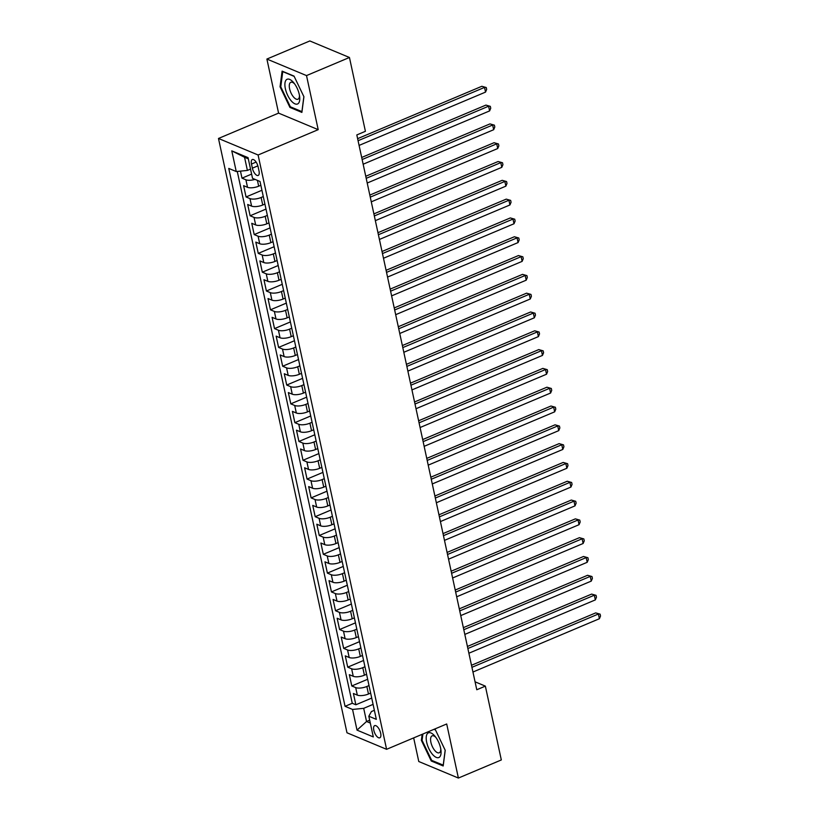 <?xml version="1.0" encoding="UTF-8"?>
<svg xmlns="http://www.w3.org/2000/svg" width="819" height="819" viewBox="0 0 819 819"><rect width="100%" height="100%" fill="white"/><g stroke="black" fill="none" stroke-linecap="round" stroke-linejoin="round"><path stroke-width="1.23" d="M380.661 733.159A6.603 2.836 -112.9 0 0 374.672 725.634A6.603 2.836 -112.9 0 0 373.812 730.292A6.603 2.836 -112.9 0 0 379.801 737.806A6.603 2.836 -112.9 0 0 380.661 733.159M413.667 737.899L418.775 761.516L458.394 778.05L501.32 759.95L485.36 686.127L475.061 681.828M218.478 138.462L346.98 732.78L386.588 749.313L258.098 154.996L218.478 138.462L278.583 113.124L318.202 129.658L306.511 75.583L266.892 59.05L278.583 113.124M266.892 59.05L309.828 40.95L349.447 57.484L306.511 75.583M240.469 171.12L241.994 178.153L251.607 174.099M260.851 185.289L258.681 186.2A8.262 2.989 167.8 0 1 247.533 187.316L243.622 185.678L246.058 196.959L261.926 190.274M264.916 204.095L262.745 205.006A8.262 2.989 -12.2 0 1 251.597 206.122L247.686 204.484L250.123 215.776L265.991 209.08M268.98 222.901L266.81 223.822A8.262 2.989 -12.2 0 1 255.661 224.928L251.75 223.29L254.197 234.582L270.055 227.887M273.044 241.707L270.884 242.629A8.262 2.989 -12.2 0 1 259.725 243.734L255.815 242.107L258.261 253.388L274.119 246.703M277.109 260.524L274.949 261.435A8.262 2.989 -12.2 0 1 263.79 262.541L259.889 260.913L262.326 272.195L278.194 265.51M281.183 279.33L279.013 280.241A8.262 2.989 -12.2 0 1 267.864 281.347L263.953 279.719L266.39 291.001L282.258 284.316M285.247 298.136L283.077 299.048A8.262 2.989 -12.2 0 1 271.928 300.153L268.018 298.526L270.454 309.807L286.322 303.122M289.312 316.943L287.141 317.854A8.262 2.989 -12.2 0 1 275.993 318.96L272.082 317.332L274.529 328.614L290.387 321.928M293.376 335.749L291.216 336.66A8.262 2.989 -12.2 0 1 280.057 337.776L276.146 336.138L278.593 347.42L294.451 340.735M297.44 354.555L295.28 355.466A8.262 2.989 -12.2 0 1 284.121 356.582L280.221 354.944L282.657 366.236L298.526 359.541M301.515 373.362L299.344 374.283A8.262 2.989 -12.2 0 1 288.196 375.389L284.285 373.751L286.722 385.043L302.59 378.347M305.579 392.178L303.409 393.089A8.262 2.989 -12.2 0 1 292.26 394.195L288.349 392.567L290.786 403.849L306.654 397.164M309.643 410.984L307.473 411.896A8.262 2.989 -12.2 0 1 296.324 413.001L292.414 411.373L294.86 422.655L310.718 415.97M313.708 429.791L311.548 430.702A8.262 2.989 -12.2 0 1 300.389 431.808L296.478 430.18L298.925 441.461L314.783 434.776M317.772 448.597L315.612 449.508A8.262 2.989 -12.2 0 1 304.453 450.614L300.553 448.986L302.989 460.268L318.857 453.583M321.847 467.403L319.676 468.314A8.262 2.989 -12.2 0 1 308.528 469.42L304.617 467.792L307.053 479.074L322.921 472.389M325.911 486.21L323.74 487.121A8.262 2.989 -12.2 0 1 312.592 488.237L308.681 486.599L311.118 497.891L326.986 491.195M329.975 505.016L327.805 505.927A8.262 2.989 -12.2 0 1 316.656 507.043L312.745 505.405L315.192 516.697L331.05 510.002M334.039 523.822L331.879 524.744A8.262 2.989 -12.2 0 1 320.72 525.849L316.81 524.211L319.256 535.503L335.114 528.808M338.104 542.639L335.944 543.55A8.262 2.989 -12.2 0 1 324.785 544.655L320.884 543.028L323.321 554.309L339.189 547.624M342.178 561.445L340.008 562.356A8.262 2.989 -12.2 0 1 328.859 563.462L324.948 561.834L327.385 573.116L343.253 566.431M346.242 580.251L344.072 581.162A8.262 2.989 -12.2 0 1 332.923 582.268L329.013 580.64L331.449 591.922L347.317 585.237M350.307 599.058L348.136 599.969A8.262 2.989 -12.2 0 1 336.988 601.074L333.077 599.447L335.524 610.728L351.382 604.043M354.371 617.864L352.211 618.775A8.262 2.989 -12.2 0 1 341.052 619.881L337.141 618.253L339.588 629.535L355.446 622.849M358.435 636.67L356.275 637.581A8.262 2.989 -12.2 0 1 345.116 638.697L341.216 637.059L343.652 648.351L359.521 641.656M362.51 655.476L360.34 656.388A8.262 2.989 -12.2 0 1 349.191 657.503L345.28 655.865L347.717 667.157L363.585 660.462M366.574 674.283L364.404 675.204A8.262 2.989 -12.2 0 1 353.255 676.31L349.344 674.682L351.781 685.964L367.649 679.279M349.447 57.484L365.407 131.306L356.818 134.93L476.781 689.752L485.36 686.127M251.484 164.046L252.375 168.182A6.398 2.754 -112.9 0 0 258.18 175.461A6.398 2.754 -112.9 0 0 259.009 170.946L258.118 166.81A6.398 2.754 -112.9 0 0 252.313 159.531A6.398 2.754 -112.9 0 0 251.484 164.046L256.122 162.08M374.355 710.308L371.406 711.547L368.826 716.236L376.32 719.358L260.022 181.47L252.528 178.337L248.055 157.647L231.777 150.86L236.251 171.54L228.757 168.417L345.055 706.316L352.549 709.438L363.697 708.333L366.543 721.498L370.301 723.064M368.826 716.236L373.3 736.926L357.023 730.128L352.549 709.438M369.011 685.575L366.851 686.486A8.262 2.989 167.8 0 1 355.692 687.591L351.781 685.964M370.638 693.099L368.468 694.01L366.851 686.486M364.946 666.768L362.776 667.68A8.262 2.989 167.8 0 1 351.627 668.785L347.717 667.157M360.882 647.952L358.712 648.873A8.262 2.989 167.8 0 1 347.563 649.979L343.652 648.351M356.808 629.146L354.647 630.067A8.262 2.989 167.8 0 1 343.499 631.173L339.588 629.535M352.743 610.339L350.583 611.25A8.262 2.989 167.8 0 1 339.424 612.366L335.524 610.728M348.679 591.533L346.519 592.444A8.262 2.989 167.8 0 1 335.36 593.56L331.449 591.922M344.615 572.727L342.444 573.638A8.262 2.989 167.8 0 1 331.296 574.743L327.385 573.116M340.55 553.92L338.38 554.832A8.262 2.989 167.8 0 1 327.231 555.937L323.321 554.309M336.476 535.114L334.316 536.025A8.262 2.989 167.8 0 1 323.167 537.131L319.256 535.503M332.412 516.308L330.252 517.219A8.262 2.989 167.8 0 1 319.093 518.325L315.192 516.697M328.347 497.491L326.187 498.413A8.262 2.989 167.8 0 1 315.028 499.518L311.118 497.891M324.283 478.685L322.113 479.596A8.262 2.989 167.8 0 1 310.964 480.712L307.053 479.074M320.219 459.879L318.048 460.79A8.262 2.989 167.8 0 1 306.9 461.906L302.989 460.268M316.144 441.072L313.984 441.984A8.262 2.989 167.8 0 1 302.835 443.089L298.925 441.461M312.08 422.266L309.92 423.177A8.262 2.989 167.8 0 1 298.761 424.283L294.86 422.655M308.016 403.46L305.856 404.371A8.262 2.989 167.8 0 1 294.697 405.477L290.786 403.849M303.951 384.654L301.781 385.565A8.262 2.989 167.8 0 1 290.632 386.67L286.722 385.043M299.887 365.847L297.717 366.758A8.262 2.989 167.8 0 1 286.568 367.864L282.657 366.236M295.813 347.031L293.652 347.952A8.262 2.989 167.8 0 1 282.504 349.058L278.593 347.42M291.748 328.224L289.588 329.136A8.262 2.989 167.8 0 1 278.429 330.252L274.529 328.614M287.684 309.418L285.524 310.329A8.262 2.989 167.8 0 1 274.365 311.445L270.454 309.807M283.62 290.612L281.449 291.523A8.262 2.989 167.8 0 1 270.301 292.629L266.39 291.001M279.555 271.806L277.385 272.717A8.262 2.989 167.8 0 1 266.236 273.822L262.326 272.195M275.481 252.999L273.321 253.91A8.262 2.989 167.8 0 1 262.172 255.016L258.261 253.388M271.417 234.193L269.256 235.104A8.262 2.989 167.8 0 1 258.098 236.21L254.197 234.582M267.352 215.387L265.192 216.298A8.262 2.989 167.8 0 1 254.033 217.404L250.123 215.776M263.288 196.57L261.118 197.492A8.262 2.989 167.8 0 1 249.969 198.597L246.058 196.959M255.047 179.392A8.262 2.989 167.8 0 1 245.905 179.791L241.994 178.153M237.275 171.437L352.262 703.275L355.856 704.77L371.713 698.085M368.468 694.01A8.262 2.989 -12.2 0 1 357.319 695.116L353.409 693.488L355.856 704.77M248.311 158.835L244.553 157.268L247.399 170.434L236.251 171.54M250.532 169.113L247.399 170.434M458.394 778.05L446.703 723.976L386.588 749.313M318.202 129.658L258.098 154.996M369.676 720.177L366.543 721.498L357.023 730.128M373.075 704.381L363.697 708.333M352.262 703.275L345.055 706.316M244.553 157.268L231.777 150.86M280.057 86.783L289.946 107.422L301.883 112.408L303.921 96.744L294.031 76.106L282.105 71.13L280.057 86.783L280.815 86.466M422.154 734.326L421.365 740.356L431.255 760.994L443.181 765.97L445.229 750.317L435.339 729.668L434.265 729.227M290.909 107.023L289.946 107.422M432.207 760.585L431.255 760.994M422.123 740.028L421.365 740.356M358.067 140.714L484.52 87.408L485.534 92.107L359.091 145.413M357.627 138.657L481.848 86.292L486.261 87.541L486.66 89.414L485.534 92.107M481.848 86.292L486.261 87.541M299.293 94.533A13.421 5.774 -112.9 0 0 293.775 82.78A13.421 5.774 -112.9 0 0 286.65 79.525A13.421 5.774 -112.9 0 0 285.37 88.718A13.421 5.774 -112.9 0 0 294.308 103.522A13.421 5.774 -112.9 0 0 299.662 96.765A13.421 5.774 -112.9 0 0 299.293 94.533M294.625 83.907A9.183 3.952 -112.9 0 0 290.796 82.299A9.183 3.952 -112.9 0 0 289.598 88.78A9.183 3.952 -112.9 0 0 297.932 99.232A9.183 3.952 -112.9 0 0 299.457 95.373M303.869 96.642L301.914 111.619L290.356 106.798L280.774 86.794L282.75 71.622L294.164 76.392M434.828 736.056A13.421 5.774 -112.9 0 0 426.289 736.557A13.421 5.774 -112.9 0 0 432.452 754.319A13.421 5.774 -112.9 0 0 440.97 750.327A13.421 5.774 -112.9 0 0 435.073 736.353A13.421 5.774 -112.9 0 0 434.828 736.056M435.933 737.469A9.183 3.952 -112.9 0 0 432.104 735.861A9.183 3.952 -112.9 0 0 430.814 741.881A9.183 3.952 -112.9 0 0 434.858 750.583A9.183 3.952 -112.9 0 0 439.24 752.794A9.183 3.952 -112.9 0 0 440.765 748.935M443.294 765.151L431.664 760.36L422.082 740.366L422.911 734.008M433.988 729.34L435.473 729.954M445.178 750.204L443.222 765.181M362.141 159.521L488.585 106.214L489.608 110.913L363.155 164.22M361.691 157.463L485.913 105.098L490.325 106.347L490.735 108.231L489.608 110.913M485.913 105.098L490.325 106.347M366.206 178.327L492.659 125.02L493.673 129.719L367.219 183.026M365.755 176.269L489.977 123.904L494.389 125.153L494.799 127.037L493.673 129.719M489.977 123.904L494.389 125.153M370.27 197.133L496.723 143.827L497.737 148.526L371.283 201.832M369.83 195.076L494.041 142.711L498.454 143.96L498.863 145.843L497.737 148.526M494.041 142.711L498.454 143.96M374.334 215.94L500.788 162.633L501.801 167.332L375.358 220.649M373.894 213.882L498.116 161.517L502.518 162.766L502.927 164.65L501.801 167.332M498.116 161.517L502.518 162.766M378.398 234.746L504.852 181.439L505.876 186.148L379.422 239.455M377.958 232.688L502.18 180.323L506.592 181.572L506.992 183.456L505.876 186.148M502.18 180.323L506.592 181.572M382.473 253.562L508.916 200.245L509.94 204.955L383.487 258.261M382.023 251.505L506.244 199.13L510.657 200.389L511.066 202.262L509.94 204.955M506.244 199.13L510.657 200.389M386.537 272.369L512.991 219.062L514.004 223.761L387.551 277.068M386.087 270.311L510.309 217.936L514.721 219.195L515.131 221.069L514.004 223.761M510.309 217.936L514.721 219.195M390.602 291.175L517.055 237.868L518.069 242.567L391.615 295.874M390.161 289.117L514.373 236.752L518.785 238.001L519.195 239.885L518.069 242.567M514.373 236.752L518.785 238.001M394.666 309.981L521.119 256.675L522.133 261.374L395.69 314.68M394.226 307.924L518.447 255.559L522.85 256.808L523.259 258.691L522.133 261.374M518.447 255.559L522.85 256.808M398.73 328.788L525.184 275.481L526.207 280.18L399.754 333.487M398.29 326.73L522.512 274.365L526.924 275.614L527.323 277.498L526.207 280.18M522.512 274.365L526.924 275.614M402.805 347.594L529.248 294.287L530.272 298.986L403.818 352.293M402.354 345.536L526.576 293.171L530.988 294.42L531.398 296.304L530.272 298.986M526.576 293.171L530.988 294.42M406.869 366.4L533.323 313.093L534.336 317.792L407.882 371.109M406.419 364.342L530.64 311.978L535.053 313.227L535.462 315.11L534.336 317.792M530.64 311.978L535.053 313.227M410.933 385.206L537.387 331.9L538.4 336.609L411.947 389.916M410.493 383.149L534.705 330.784L539.117 332.033L539.526 333.917L538.4 336.609M534.705 330.784L539.117 332.033M414.998 404.023L541.451 350.706L542.465 355.415L416.021 408.722M414.557 401.965L538.779 349.59L543.181 350.849L543.591 352.723L542.465 355.415M538.779 349.59L543.181 350.849M419.062 422.829L545.515 369.523L546.539 374.222L420.086 427.528M418.622 420.771L542.843 368.396L547.256 369.656L547.655 371.529L546.539 374.222M542.843 368.396L547.256 369.656M423.136 441.636L549.58 388.329L550.603 393.028L424.15 446.335M422.686 439.578L546.908 387.213L551.32 388.462L551.73 390.346L550.603 393.028M546.908 387.213L551.32 388.462M427.201 460.442L553.654 407.135L554.668 411.834L428.214 465.141M426.75 458.384L550.972 406.019L555.384 407.268L555.794 409.152L554.668 411.834M550.972 406.019L555.384 407.268M431.265 479.248L557.719 425.941L558.732 430.64L432.278 483.947M430.825 477.19L555.036 424.826L559.449 426.075L559.858 427.958L558.732 430.64M555.036 424.826L559.449 426.075M435.329 498.054L561.783 444.748L562.796 449.447L436.353 502.753M434.889 495.997L559.111 443.632L563.513 444.881L563.922 446.764L562.796 449.447M559.111 443.632L563.513 444.881M439.393 516.861L565.847 463.554L566.871 468.253L440.417 521.57M438.953 514.803L563.175 462.438L567.587 463.687L567.987 465.571L566.871 468.253M563.175 462.438L567.587 463.687M443.468 535.667L569.911 482.36L570.935 487.07L444.482 540.376M443.018 533.609L567.239 481.244L571.652 482.493L572.061 484.377L570.935 487.07M567.239 481.244L571.652 482.493M447.532 554.483L573.986 501.167L574.999 505.876L448.546 559.182M447.082 552.426L571.304 500.051L575.716 501.31L576.126 503.183L574.999 505.876M571.304 500.051L575.716 501.31M451.597 573.29L578.05 519.983L579.064 524.682L452.61 577.989M451.156 571.232L575.368 518.857L579.78 520.116L580.19 521.99L579.064 524.682M575.368 518.857L579.78 520.116M455.661 592.096L582.114 538.789L583.128 543.488L456.685 596.795M455.221 590.038L579.442 537.673L583.845 538.922L584.254 540.806L583.128 543.488M579.442 537.673L583.845 538.922M459.735 610.902L586.179 557.596L587.203 562.295L460.749 615.601M459.285 608.845L583.507 556.48L587.919 557.729L588.318 559.612L587.203 562.295M583.507 556.48L587.919 557.729M463.8 629.709L590.243 576.402L591.267 581.101L464.813 634.408M463.349 627.651L587.571 575.286L591.983 576.535L592.393 578.419L591.267 581.101M587.571 575.286L591.983 576.535M467.864 648.515L594.318 595.208L595.331 599.907L468.877 653.224M467.414 646.457L591.635 594.092L596.048 595.341L596.457 597.225L595.331 599.907M591.635 594.092L596.048 595.341M471.928 667.321L598.382 614.015L599.395 618.724L472.942 672.03M471.488 665.263L595.7 612.899L600.112 614.148L600.522 616.031L599.395 618.724M595.7 612.899L600.112 614.148M364.404 675.204L362.776 667.68M360.34 656.388L358.712 648.873M356.275 637.581L354.647 630.067M352.211 618.775L350.583 611.25M348.136 599.969L346.519 592.444M344.072 581.162L342.444 573.638M340.008 562.356L338.38 554.832M335.944 543.55L334.316 536.025M331.879 524.744L330.252 517.219M327.805 505.927L326.187 498.413M323.74 487.121L322.113 479.596M319.676 468.314L318.048 460.79M315.612 449.508L313.984 441.984M311.548 430.702L309.92 423.177M307.473 411.896L305.856 404.371M303.409 393.089L301.781 385.565M299.344 374.283L297.717 366.758M295.28 355.466L293.652 347.952M291.216 336.66L289.588 329.136M287.141 317.854L285.524 310.329M283.077 299.048L281.449 291.523M279.013 280.241L277.385 272.717M274.949 261.435L273.321 253.91M270.884 242.629L269.256 235.104M266.81 223.822L265.192 216.298M262.745 205.006L261.118 197.492M258.681 186.2L257.422 180.385M247.533 187.316L245.905 179.791M357.319 695.116L355.692 687.591M353.255 676.31L351.627 668.785M349.191 657.503L347.563 649.979M345.116 638.697L343.499 631.173M341.052 619.881L339.424 612.366M336.988 601.074L335.36 593.56M332.923 582.268L331.296 574.743M328.859 563.462L327.231 555.937M324.785 544.655L323.167 537.131M320.72 525.849L319.093 518.325M316.656 507.043L315.028 499.518M312.592 488.237L310.964 480.712M308.528 469.42L306.9 461.906M304.453 450.614L302.835 443.089M300.389 431.808L298.761 424.283M296.324 413.001L294.697 405.477M292.26 394.195L290.632 386.67M288.196 375.389L286.568 367.864M284.121 356.582L282.504 349.058M280.057 337.776L278.429 330.252M275.993 318.96L274.365 311.445M271.928 300.153L270.301 292.629M267.864 281.347L266.236 273.822M263.79 262.541L262.172 255.016M259.725 243.734L258.098 236.21M255.661 224.928L254.033 217.404M251.597 206.122L249.969 198.597M257.872 165.858L252.375 168.182"/></g></svg>

